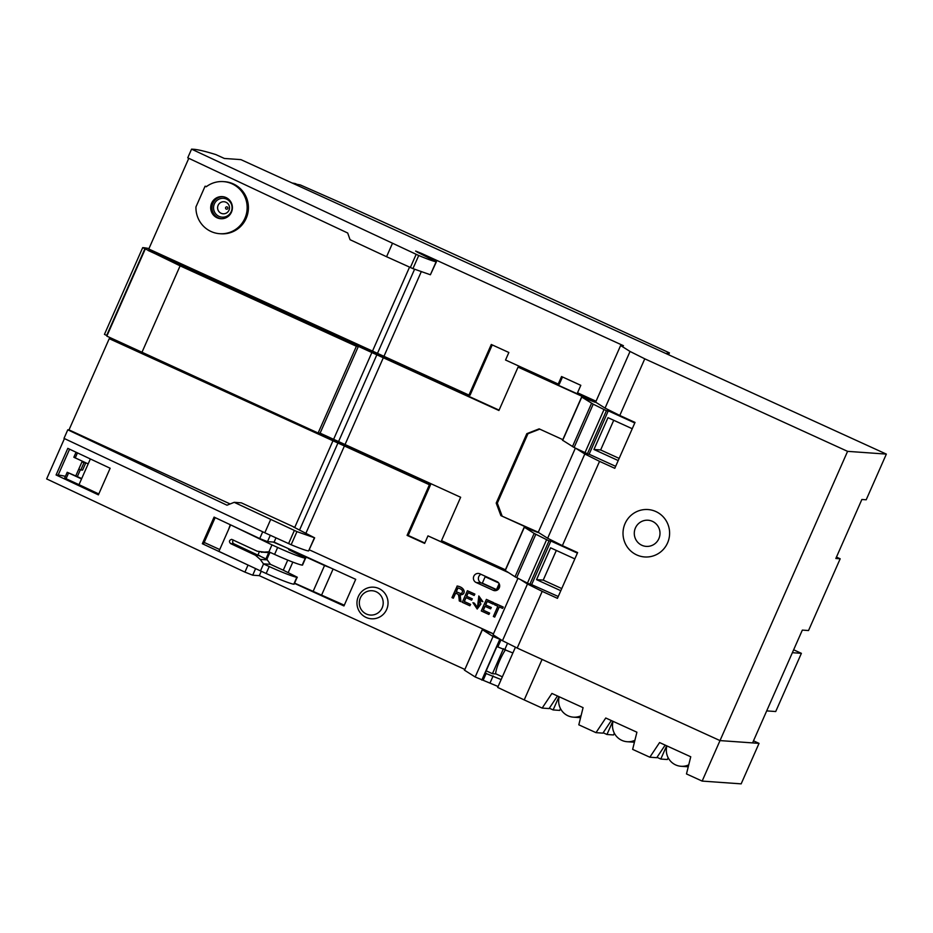 <?xml version="1.0" encoding="UTF-8"?>
<svg xmlns="http://www.w3.org/2000/svg" width="933" height="933" viewBox="0 0 933 933"><rect width="100%" height="100%" fill="white"/><g stroke="black" fill="none" stroke-linecap="round" stroke-linejoin="round"><path stroke-width="1.4" d="M508.217 572.477L427.967 535.869L424.655 543.391L407.08 535.379L429.413 484.752L344.405 445.974L305.896 533.291M493.452 633.845L309.336 549.852L493.067 633.67L482.256 629.635L464.576 670.151M476.145 582.519A4.758 4.665 94.1 0 1 478.396 573.433A4.758 4.665 94.1 0 1 479.97 573.842L496.974 581.597A4.758 4.665 94.1 0 1 494.723 590.671A4.758 4.665 94.1 0 1 493.149 590.274L476.145 582.519L481.101 582.868A4.758 4.665 94.1 0 1 480.938 574.285M409.54 267.13L372.512 351.088L148.779 249.018L188.793 158.307M206.636 186.472L205.073 186.238L206.24 186.763A26.112 25.611 94.1 0 1 247.093 209.47A26.112 25.611 94.1 0 1 219.71 233.705A26.112 25.611 94.1 0 1 195.953 206.916L205.073 186.238M219.71 233.705L220.958 233.786A26.112 25.611 -85.9 0 0 248.353 209.552A26.112 25.611 -85.9 0 0 224.655 181.69L223.407 181.608M588.222 454.114L589.131 454.231L608.269 410.847L634.79 422.952M562.704 440.306L574.098 447.49L588.361 454.184M644.773 358.82L630.043 351.461L620.62 345.513L623.466 345.711L421.553 253.426L415.628 251.059L417.622 252.307L436.166 261.683A25.343 1.703 -156.2 0 1 418.73 255.502L191.568 149.14L193.912 149.303A190.11 12.805 -156.2 0 1 215.803 154.563L224.352 158.458L240.901 159.625L886.35 454.103L847.584 451.35L644.773 358.82L619.792 415.465L635.023 422.427L614.789 468.308L599.546 461.357L562.377 545.63L577.62 552.581L557.444 598.333L542.201 591.37L517.197 648.062L502.467 640.703L493.056 634.755L517.943 578.32M847.584 451.35L720.008 740.592L517.197 648.062M575.369 448.132L538.236 532.323L547.648 538.259L562.377 545.63M620.62 345.513L595.639 402.158L605.05 408.106L619.792 415.465M599.546 461.357L584.816 453.986L547.648 538.259M584.816 453.986L576.174 448.54M630.043 351.461L605.05 408.106M530.9 584.315L529.874 584.233L549.001 540.872L534.166 533.419L524.369 527.238L537.711 532.428L500.881 515.622L496.204 503.074L526.83 433.658L539.157 428.853L562.809 439.653M542.201 591.37L527.472 584.011L502.467 640.703M527.472 584.011L520.556 579.638M383.311 357.759L371.87 352.534L333.606 439.315L345.047 444.528L383.311 357.759L498.922 410.497L518.06 367.112L595.126 402.275L581.772 397.073L593.213 404.164L606.415 410.718L608.269 410.847M345.047 444.528L460.645 497.266L441.507 540.662L505.406 569.806M427.967 256.517L427.687 257.158M421.18 271.911L383.953 356.313L468.961 395.091L491.283 344.475L508.847 352.487L505.534 360.01L558.237 384.058L561.549 376.535L580.816 385.317L577.515 392.793L596.035 401.248M148.965 248.586A190.11 12.805 23.8 0 0 142.702 247.63L180.104 265.847L356.383 346.271L358.365 346.411L148.125 250.487L149.257 250.545L149.735 249.449M358.365 346.411L320.112 433.157L333.606 439.315M371.87 352.534L148.149 250.464M344.405 445.974L332.964 440.761L294.758 527.39L293.802 527.273M332.964 440.761L109.231 338.679L110.712 337.956M293.86 527.157L314.643 537.828L296.939 531.623L234.218 502.327L226.999 505.208L67.782 429.81L69.007 429.891L109.231 338.679M69.007 429.891L230.136 503.96M234.218 502.327L241.332 502.84L294.758 527.39M372.512 351.088L383.953 356.313M67.782 429.81L64.004 438.382L264.82 532.778L270.64 519.576M836.458 557.094L840.178 558.785L808.526 630.545L802.333 630.102L752.581 742.901L720.008 740.592L759.03 743.368L753.502 740.837M886.35 454.103L866.197 499.785L861.87 499.482L835.84 558.482L840.178 558.785M142.702 247.63L104.449 334.376L107.05 335.635M191.568 149.14L187.743 157.817L347.694 233.005L350.05 239.699L386.565 256.727L412.934 268.622L430.393 274.769L436.446 261.672M436.166 261.683L430.393 274.769M314.374 537.84L308.601 550.925A25.343 1.703 -156.2 0 1 291.154 544.744L264.82 532.778M314.643 537.828L308.601 550.925M392.385 243.536L386.565 256.727M144.918 248.703L106.665 335.448M145.093 249.379L106.828 336.125L318.13 433.017L320.112 433.157M180.104 265.847L141.839 352.592M356.383 346.271L318.13 433.017M584.863 452.937L603.978 409.61M587.3 454.044L606.415 410.718M518.06 367.112L595.674 402.088M530.959 584.338L558.249 596.49M549.001 540.872L550.867 541.012L531.728 584.396M529.874 584.233L527.448 583.125L546.575 539.764M527.448 583.125L515.039 576.792L505.278 570.506M550.867 541.012L577.387 553.106M500.881 515.622L538.259 532.253M562.506 376.967L559.345 384.128L558.237 384.058M492.239 344.907L470.069 395.172L468.961 395.091M499.073 410.135L149.257 250.545M424.807 543.029L408.199 535.449L430.521 484.833L429.413 484.752M430.521 484.833L110.351 338.761M408.199 535.449L407.08 535.379M505.768 570.938L427.967 535.869M589.131 454.231L615.663 466.337M502.001 515.704L497.324 503.155L527.938 433.728L526.83 433.658M527.938 433.728L539.764 429.133M497.324 503.155L496.204 503.074M574.833 558.89L550.575 547.823L536.545 579.638L560.803 590.706M556.325 550.447L543.228 580.116L561.748 588.56M543.228 580.116L536.545 579.638M618.206 460.552L593.948 449.484L607.989 417.669L632.247 428.737M619.162 458.406L600.642 449.963L613.727 420.282M600.642 449.963L593.948 449.484M226.008 197.551A11.056 10.846 -85.9 0 0 210.73 206.881A11.056 10.846 -85.9 0 0 232.072 210.333A11.056 10.846 -85.9 0 0 226.008 197.551M221.401 218.707A11.056 10.846 94.1 0 1 211.989 206.974A11.056 10.846 94.1 0 1 222.964 196.676M226.602 199.126A9.435 9.248 94.1 0 1 228.212 215.383A9.435 9.248 94.1 0 1 213.599 208.712A9.435 9.248 94.1 0 1 226.602 199.126M225.996 202.251A6.076 5.96 -85.9 0 0 217.611 207.371A6.076 5.96 -85.9 0 0 229.32 209.272A6.076 5.96 -85.9 0 0 225.996 202.251M498 582.239L485.148 576.757L482.349 583.125L496.519 589.586L499.143 583.626M498.677 582.938L485.148 576.757M499.61 584.886L497.499 589.656L496.519 589.586M497.137 590.181L481.101 582.868M478.827 596.012L482.886 601.668L481.428 601.179L478.594 597.447L480.903 604.117L477.195 609.027L472.926 602.695L474.256 603.138L477.393 607.546L479.014 604.199L478.769 596.012L482.769 601.657M472.926 602.695L474.256 603.138M474.384 603.15L477.463 607.546M478.664 597.458L477.253 609.027M461.718 593.178C463.456 590.986 462.162 589.236 457.858 587.918L456.179 591.744L460.54 593.505L461.718 593.178M457.986 587.93L456.295 591.755L460.599 593.516M457.077 586.029C465.777 587.428 466.045 595.569 459.572 594.741L460.96 601.692L459.269 600.922C459.013 596.688 458.546 594.449 457.881 594.181L455.584 593.073L453.321 598.216L451.969 597.598L457.193 586.029C465.905 587.428 466.162 595.581 459.701 594.753L460.132 595.686M460.692 594.939L459.572 594.741M455.712 593.085L453.321 598.216M460.261 595.697L460.96 601.692M495.085 603.371L503.295 607.068L502.572 608.421L499.202 606.882L494.7 617.086L493.347 616.468L497.849 606.263L494.49 604.736L495.085 603.371L503.179 607.056M499.318 606.893L494.7 617.086M503.295 607.068L502.572 608.421M486.385 599.394L493.884 602.765L493.149 604.129L487.131 601.377L485.568 604.922L491.213 607.5L490.606 608.852L484.962 606.275L483.224 610.217L489.487 613.074L488.892 614.439L481.276 610.963L486.385 599.394L493.755 602.765M485.09 606.287L483.352 610.229L489.615 613.086L488.892 614.439M487.248 601.388L485.685 604.934L491.329 607.5L490.606 608.852M493.884 602.765L493.149 604.129M467.375 590.729L474.874 594.099L474.151 595.452L468.121 592.7L466.558 596.245L472.203 598.823L471.608 600.176L465.964 597.61L464.226 601.54L470.489 604.397L469.882 605.762L462.267 602.298L467.375 590.729L474.745 594.088M466.08 597.61L464.342 601.552L470.605 604.409L469.882 605.762M468.249 592.712L466.675 596.257L472.32 598.834L471.608 600.176M474.874 594.099L474.151 595.452M793.656 649.8L801.389 653.333L775.72 711.529L766.704 710.888M801.389 653.333L792.374 652.692M64.435 438.592L46.65 478.921L244.924 572.116L252.703 575.194L259.304 575.661L261.252 571.253M75.806 475.842L78.792 469.066L80.774 469.975L83.97 462.745L81.987 461.835L82.267 461.205M78.792 469.066L81.987 461.835L83.83 461.917M77.369 476.553L80.355 469.777M500.846 639.676L493.044 636.481L482.256 629.635M515.436 647.187L497.686 687.434L524.218 699.913L542.073 659.409L720.008 740.592L702.152 781.084L741.164 783.86L759.03 743.368M294.56 583.405L343.962 605.949L355.706 579.335L274.104 542.108L267.503 541.641L259.724 538.563L214.077 517.104L202.344 543.717L203.592 543.811L215.15 517.605M56.073 474.967L98.397 494.863L110.141 468.249L67.806 448.353L56.073 474.967L58.149 475.107A182.506 12.292 -156.2 0 1 65.415 476.343M495.656 673.766L502.362 676.833M503.47 648.668L492.437 673.684L495.656 673.918A16.164 2.974 -65.5 0 1 505.581 649.625M492.437 673.684L486.163 670.827M501.149 679.574L485.137 673.16L496.869 646.557L512.882 652.96M378.88 588.525A15.838 15.534 -85.9 0 0 358.33 596.525A15.838 15.534 -85.9 0 0 366.121 617.448A15.838 15.534 -85.9 0 0 386.67 609.447A15.838 15.534 -85.9 0 0 378.88 588.525M275.97 537.863L274.104 542.108M464.727 669.381L259.304 575.661M498.094 686.513L475.189 676.973L464.401 670.127M499.68 639.595L481.813 680.087M252.423 567.112L202.344 543.717M80.774 469.975L82.594 470.104L85.789 462.873L83.807 461.963M493.044 636.481L475.189 676.973M665.159 745.105L656.75 757.701L649.823 757.211L659.584 742.563L690.747 756.78L686.478 773.935L702.152 781.084M560.92 709.418L560.15 709.372M557.479 695.983L549.082 708.579L542.155 708.089L524.218 699.913M219.442 550.19L222.066 544.219M79.76 485.02L64.657 478.069L67.223 472.32M81.533 478.932L67.211 472.285L81.719 478.536M88.168 463.899L73.847 457.24L76.086 452.248M228.62 529.361L230.276 524.719M83.97 462.745L85.789 462.873M366.354 614.019A12.187 11.942 94.1 0 1 364.278 593.026A12.187 11.942 94.1 0 1 383.148 601.633A12.187 11.942 94.1 0 1 366.354 614.019M98.793 493.965L79.013 484.67L90.349 458.954M668.588 758.541L667.818 758.494M614.754 733.979L613.984 733.933M611.313 720.544L602.916 733.14L595.989 732.65L605.75 718.002L636.912 732.218L632.644 749.374L649.823 757.211M542.155 708.089L551.916 693.441L583.078 707.657L578.81 724.813L595.989 732.65M219.395 549.385L204.187 542.446M270.838 552.698L270.418 552.733A12.677 12.432 94.1 0 1 269.765 552.791L266.873 559.357A12.677 12.432 94.1 0 1 267.27 559.882L270.407 564.325L283.282 570.191L287.737 560.092M283.282 570.191L297.289 577.235L293.79 584.186A25.343 1.703 -156.2 0 1 266.162 573.492L260.494 570.903L263.549 563.964L260.237 559.392L255.455 555.263L230.603 543.589C228.783 541.606 229.145 540.195 231.676 539.356L257.24 551.216L269.765 552.791M261.31 552.278L268.914 551.811L271.969 544.872L231.781 525.431M266.873 559.357L233.938 543.822A2.216 2.169 94.1 0 1 233.495 540.055M260.494 570.903L218.917 551.368L230.404 525.326M268.914 551.811L274.582 554.4A25.343 1.703 23.8 0 0 302.199 565.095L305.266 558.156A25.343 1.703 -156.2 0 1 277.649 547.461L271.969 544.872M293.79 584.186L296.846 577.247A25.343 1.703 -156.2 0 1 269.229 566.553L263.549 563.964M290.175 550.365L290.431 549.782L288.717 549.665L305.709 558.144M285.358 547.239L273.136 542.038M288.204 572.57L292.822 562.109M296.624 553.479L296.881 552.896L290.431 549.782M344.289 605.202L294.676 583.16M313.056 591.545L324.532 565.515L296.881 552.896M321.687 594.881L333.093 569.025M330.259 567.731L324.532 565.515M263.234 563.812L270.407 564.325M560.476 708.625L559.695 710.398L553.129 709.931L558.984 696.659M553.129 709.931L549.339 708.194M614.311 733.186L613.529 734.959L606.963 734.493L612.818 721.221M606.963 734.493L603.173 732.755M668.145 757.748L667.363 759.52L660.797 759.054L666.652 745.782M660.797 759.054L657.007 757.316M559.229 696.776A16.164 15.849 -85.9 0 0 573.352 717.162L579.79 717.617A16.164 15.849 -85.9 0 0 580.594 717.652M573.352 717.162A16.164 15.849 -85.9 0 0 581.072 715.728M613.063 721.337A16.164 15.849 -85.9 0 0 627.186 741.723L633.624 742.178A16.164 15.849 -85.9 0 0 634.428 742.213M627.186 741.723A16.164 15.849 -85.9 0 0 634.906 740.289M666.897 745.899A16.164 15.849 -85.9 0 0 681.02 766.285L687.458 766.739A16.164 15.849 -85.9 0 0 688.262 766.774M681.02 766.285A16.164 15.849 -85.9 0 0 688.741 764.85M293.802 183.766A2473.931 166.587 -156.2 0 1 300.298 184.932L340.755 202.764A4752.69 320.042 -156.2 0 1 669.416 352.872L665.894 353.525M669.416 352.872L668.588 354.75M296.951 184.326A4752.69 320.042 23.8 0 0 295.318 183.579A2479.634 166.972 23.8 0 0 292.111 182.996M226.229 209.097A1.178 1.155 -85.9 0 0 227.862 207.896A1.178 1.155 -85.9 0 0 226.031 207.068A1.178 1.155 -85.9 0 0 226.229 209.097M655.876 511.552A23.768 23.302 -85.9 0 0 623.127 535.694A23.768 23.302 -85.9 0 0 659.934 552.488A23.768 23.302 -85.9 0 0 655.876 511.552M376.909 354.668L338.632 441.437M337.991 442.883L299.493 530.177M421.553 253.426L421.273 254.068M414.555 269.299L377.538 353.222M418.73 255.502L412.934 268.622M296.939 531.623L291.154 544.744M416.141 254.371L410.357 267.503M294.362 530.48L288.577 543.612M562.657 440.411L581.772 397.073M572.465 446.592L591.58 403.266M574.098 447.49L593.213 404.164M516.684 577.69L535.81 534.317M515.039 576.792L534.166 533.419M505.243 570.599L524.369 527.238M496.344 590.496L493.149 590.274M652.424 521.337A13.12 12.864 94.1 0 1 654.663 543.927A13.12 12.864 94.1 0 1 634.347 534.656A13.12 12.864 94.1 0 1 652.424 521.337M493.149 675.912L490.082 682.863M486.245 673.241L483.177 680.18M500.998 639.781L497.977 646.639M255.607 568.605L252.703 575.194M247.98 565.176L244.924 572.116M262.709 531.787L259.724 538.563M507.552 643.245L504.881 649.31M482.396 629.752L464.529 670.244M270.302 535.285L267.503 541.641M58.149 475.107L69.59 449.193M68.575 473.019L66.021 478.804M75.211 457.986L77.451 452.89M263.398 552.243L270.418 552.733M230.603 543.589L233.938 543.822M255.455 555.263L259.724 555.567M260.237 559.392L267.27 559.882M274.582 554.4L277.649 547.461M266.162 573.492L269.229 566.553M302.199 565.095L305.266 558.156M302.514 565.118L305.569 558.179M294.093 584.21L297.149 577.27M268.657 552.709L265.753 559.275M259.292 551.951L258.021 554.808M562.529 440.294L581.632 396.957M505.103 570.483L524.229 527.122M67.211 472.285L64.657 478.069M73.847 457.24L76.051 452.225"/></g></svg>

